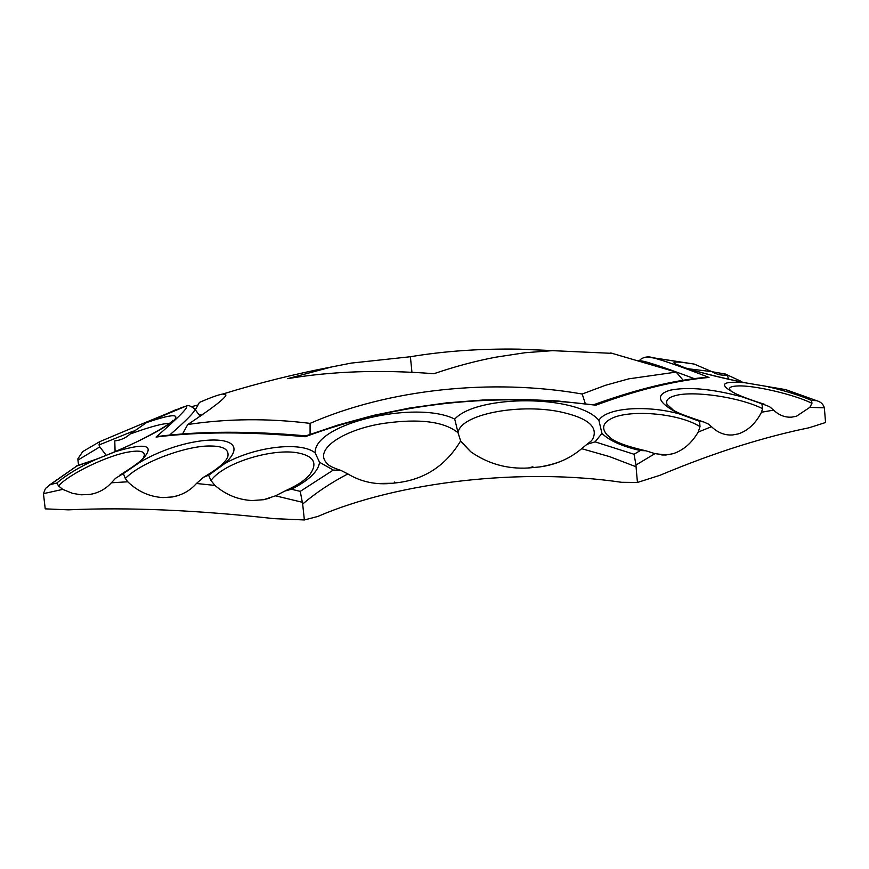 <?xml version="1.0" encoding="UTF-8"?>
<svg xmlns="http://www.w3.org/2000/svg" width="869" height="869" viewBox="0 0 869 869"><rect width="100%" height="100%" fill="white"/><g stroke="black" fill="none" stroke-linecap="round" stroke-linejoin="round"><path stroke-width="1.3" d="M133.326 431.078L99.023 444.971L99.816 446.883L77.938 460.092L78.568 465.284M106.214 455.334L99.816 446.883M169.379 423.475C163.111 423.279 150.022 426.798 130.1 434.055C125.755 437.987 120.65 440.268 114.773 440.876L115.099 451.652M175.636 409.82L147.035 422.421C170.172 414.578 179.372 413.655 174.636 419.64C166.098 427.363 146.394 438.009 115.544 451.598C148.501 441.81 156.485 445.449 139.496 462.525C189.116 432.751 259.483 431.882 224.713 463.622C254.53 446.612 301.141 441.072 315.143 452.912C313.85 423.312 416.425 399.794 454.737 419.097C477.222 394.341 577.527 394.624 598.904 420.357C605.91 407.865 646.025 404.693 679.286 413.894C657.627 402.749 654.618 394.841 670.26 390.17C688.205 386.629 712.178 388.867 742.191 396.883C717.751 385.38 718.63 380.665 744.82 382.718C685.543 370.639 651.848 357.615 690.54 363.535L694.212 364.078L712.026 371.693C716.773 374.55 721.922 375.68 727.451 375.06L728.461 379.145M640.334 450.533C622.204 446.394 609.408 440.692 601.956 433.414L595.069 441.854L634.055 454.27L640.334 450.533L645.808 450.772L654.954 453.629L635.989 465.013L636.054 466.762L609.582 456.616L581.654 448.686C569.782 458.669 555.834 464.741 539.801 466.914L528.363 467.989C507.224 469.217 488.02 463.818 470.737 451.771L460.635 440.92L458.05 432.751C444.178 421.552 419.64 418.391 384.446 423.279C345.319 428.906 313.112 449.056 326.744 463.101L328.178 464.491L326.744 463.101C327.906 465.241 332.642 467.685 340.963 470.433L347.872 473.931C331.122 482.643 316.044 492.669 302.662 504.031L304.367 519.955L317.772 516.458C399.327 481.307 522.856 467.707 621.552 482.295L637.433 482.469L659.875 475.321C688.074 463.535 714.546 453.77 739.28 446.014C764.003 438.28 787.271 432.197 809.093 427.765L825.55 422.519L824.366 407.822C823.323 404.367 821.02 402.075 817.457 400.967L785.413 389.584L771.802 387.683C787.26 391.43 800.523 395.688 811.613 400.435L816.393 400.652M591.094 441.083L592.517 439.399C598.926 426.896 587.737 417.62 558.973 411.58C517.5 403.455 460.266 414.546 458.039 432.697L458.05 432.751M460.635 440.92C445.569 466.077 423.779 480.09 395.276 482.947L392.495 483.262C376.103 485.087 361.232 481.98 347.872 473.931M306.572 477.939L309.668 474.756C317.848 463.503 314.154 456.268 298.61 453.042C274.213 447.785 224.398 462.134 210.95 480.492L214.936 485.423C225.821 494.787 238.247 499.827 252.206 500.544L263.546 499.708L275.538 495.83L284.836 491.072L291.408 489.258L300.25 491.376L333.294 470.053L319.564 462.308C318.347 471.356 308.951 480.34 291.408 489.258M119.889 475.126C151.239 455.508 141.56 457.148 144.189 456.127L143.939 456.714L144.167 456.127C145.275 451.5 140.311 450.088 129.253 451.902C109.027 454.878 69.335 473.648 58.527 485.923L62.753 489.388L72.453 493.32L81.067 494.819L90.126 494.407C98.588 492.919 105.67 489.051 111.362 482.795L115.512 478.33L123.061 473.714M227.406 457.746L227.765 456.801C229.449 449.751 223.8 446.145 210.819 446.003C187.4 445.297 141.289 461.917 125.321 478.504L127.754 481.784C137.975 491.582 149.772 496.851 163.144 497.579L172.377 496.949C182.11 495.134 190.126 490.648 196.448 483.479L203.618 477.2L208.31 475.365M654.954 453.629L665.926 454.998L673.117 453.683C683.36 450.316 691.724 443.103 698.209 432.067L700.023 426.625C677.711 412.623 627.69 409.277 610.722 418.923C602.608 423.214 601.478 428.645 607.322 435.206L609.332 437.02L607.322 435.206C609.875 435.956 608.398 442.212 645.765 450.772M762.113 403.824L769.554 406.681L773.595 410.125C778.993 415.219 785.011 417.565 791.648 417.153L796.471 416.24L809.81 407.365L811.95 403.335C794.69 394.526 753.456 385.043 737.89 385.955C731.416 386.173 728.678 387.444 729.688 389.79L729.721 389.833M699.838 421.356L703.586 421.91L708.539 424.148L711.515 426.701C717.664 432.653 724.637 435.412 732.437 434.989L738.292 433.903C747.948 430.676 755.693 423.442 761.516 412.221L762.558 408.669C739.074 396.861 692.68 390.572 675.43 395.601C668.25 397.459 665.469 400.392 667.088 404.411L667.099 404.411M410.396 356.735L351.119 363.112L331.871 366.903L287.585 378.667C332.001 371.193 380.774 369.542 433.881 373.713C455.247 366.446 475.864 360.939 495.743 357.192L524.985 352.738L553.108 350.609L518.945 349.142C480.438 348.556 444.255 351.098 410.396 356.735L411.949 372.236M610.69 352.933L676.169 372.095L628.819 378.841L605.389 385.315L582.197 394.015C492.017 378.189 388.367 389.073 310.081 423.377C268.13 418.185 227.352 418.565 187.758 424.517C212.318 408.256 225.049 398.447 225.951 395.08L222.888 394.005C218.792 394.613 210.982 397.415 199.435 402.412L195.351 409.831M647.09 356.996L653.477 357.952C662.819 360.2 681.339 366.696 709.039 377.45C693.125 378.841 675.756 381.784 656.931 386.303C638.085 390.833 617.707 397.122 595.819 405.182C494.331 392.201 397.448 402.727 305.149 436.738C248.186 431.556 198.49 431.654 156.062 437.053C179.687 416.49 189.692 406.181 186.064 406.116L180.611 407.93M694.146 364.068L651.468 357.517M62.753 489.388L43.45 493.646L45.231 508.854L68.358 509.842C128.123 507.127 196.687 510.07 274.05 518.652L304.367 519.955M56.833 483.055C65.925 475.202 78.753 467.413 95.318 459.712L76.754 466.045L50.511 484.511L56.833 483.055L58.527 485.923M99.902 441.593L117.369 434.228L99.902 441.593M130.1 434.055L146.481 422.638L186.064 406.116C187.552 404.726 190.441 405.671 194.71 408.984C195.786 410.874 187.389 419.597 169.52 435.152M302.662 504.031L300.25 491.376M636.054 466.762L637.433 482.469M77.938 460.092L77.873 458.789L82.751 451.576M194.482 408.68L200.196 416.305M182.533 434L187.758 424.517M310.081 434.326L310.081 423.377M585.261 403.477L582.197 394.015M683.208 380.296L676.169 372.095M694.331 378.667C659.104 365.447 640.822 359.581 639.508 361.069L639.475 361.113M581.654 448.686L586.89 444.374L595.069 441.854M711.972 371.66L687.998 368.728M709.039 377.45L706.758 377.298C674.833 379.938 637.314 389.019 594.211 404.541M595.819 405.182L557.225 400.913L521.128 399.338L483.761 399.957L446.601 402.868L409.842 407.995L373.67 415.339L338.313 424.952L305.888 435.858M305.855 435.858C249.805 430.883 200.674 431.057 158.451 436.368L156.062 437.053M305.149 436.738L305.703 435.912M785.413 389.584L744.82 382.718M740.475 381.035L725.387 374.039L712.102 371.747M771.802 387.683L768.478 387.063M811.95 403.335L811.613 400.435M761.005 403.488L742.191 396.883M762.558 408.669L761.874 403.857M698.709 421.02L679.286 413.894M700.023 426.625L699.578 421.454M635.989 465.013L634.055 454.27M601.956 433.414L598.904 420.357M458.039 432.697L454.737 419.097M333.294 470.053L340.963 470.433M319.564 462.308L315.143 452.912M209.288 474.789L224.713 463.622M210.95 480.492L208.679 475.408M124.039 473.138L139.496 462.525M125.321 478.504L123.387 473.692M43.45 493.646L45.46 488.476L50.511 484.511M95.318 459.712L115.544 451.598M48.642 485.586L76.754 466.045M140.061 424.713L117.369 434.228M146.481 422.638L147.035 422.421M99.023 444.971L99.696 441.669M528.363 467.989L532.893 466.772M395.276 482.947L394.569 482.056M302.358 502.271L275.538 495.83M214.936 485.423L196.448 483.479M127.754 481.784L111.362 482.795M824.366 407.822L809.81 407.365M773.595 410.125L761.516 412.221M711.515 426.701L698.209 432.067M198.925 414.611L201.923 415.11M461.711 442.462L470.737 451.771M377.83 483.457L392.495 483.262M309.657 474.767L306.648 477.863M269.705 498.154L263.546 499.708M94.373 493.451L90.126 494.407M177.461 495.743L172.377 496.949M612.536 353.368L518.945 349.142M690.54 363.535L653.477 357.952C645.721 354.802 638.987 359.766 639.497 361.069M331.871 366.903C295.232 373.887 258.908 382.914 222.888 394.005M225.625 395.819L225.951 395.08M729.048 435L732.437 434.989M788.835 417.185L791.648 417.153M661.787 454.976L665.926 454.998M586.89 444.374L591.126 441.05M561.385 461.113C555.389 463.535 548.187 465.48 539.801 466.914M639.725 360.657L637.531 360.537M198.023 404.965L191.832 406.616M785.25 389.464L817.457 400.967M678.352 365.545L676.853 364.459L684.012 367.435C692.767 370.498 716.871 376.994 747.84 383.262M694.212 364.078L690.605 363.546M764.405 404.291C725.843 391.919 731.329 389.801 729.297 389.345L729.688 389.79M703.586 421.91C684.316 415.643 673.986 411.471 672.617 409.397L667.088 404.411M309.668 474.756C304.215 480.285 301.456 483.273 284.902 491.039M227.765 456.801L226.472 459.343C226.364 459.397 223.029 466.077 203.618 477.2M171.595 422.269L172.54 420.553C173.637 419.238 172.931 423.974 136.237 442.093C119.835 449.914 103.335 456.627 95.579 459.462L76.689 465.849M138.062 425.538L180.404 408.126M99.544 441.767L82.751 451.587"/></g></svg>

